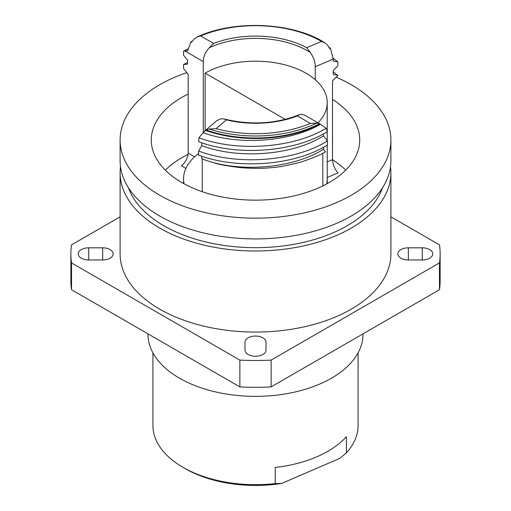 <?xml version="1.0" encoding="UTF-8"?>
<svg xmlns="http://www.w3.org/2000/svg" width="511" height="511" viewBox="0 0 511 511"><rect width="100%" height="100%" fill="white"/><g stroke="black" fill="none" stroke-linecap="round" stroke-linejoin="round"><path stroke-width="0.77" d="M185.889 168.406L181.379 165.807C185.404 162.607 187.671 158.378 188.189 153.121L188.189 74.325L183.551 68.551L183.551 64.533L187.55 62.457M333.242 71.7L337.822 75.558L332.508 80.885L332.508 159.675C332.961 164.97 334.807 169.384 338.052 172.922L327.219 177.464M318.046 122.857A71.719 41.41 0 0 0 327.219 102.596A71.719 41.41 0 0 0 306.217 73.322A71.719 41.41 0 0 0 205.135 73.118L285.272 119.389M205.135 130.663L205.135 73.118M358.077 352.858L358.077 425.459A102.577 59.219 180 0 1 346.42 452.874L346.42 436.752A102.577 59.219 180 0 1 275.231 467.45L275.231 483.572A102.577 59.219 180 0 1 182.97 467.329A102.577 59.219 180 0 1 173.318 460.896A102.577 59.219 180 0 1 152.923 425.459L152.923 352.858M198.6 153.511A71.859 41.487 0 0 0 183.545 178.927A71.859 41.487 0 0 0 184.037 183.781M266.001 342.127L266.001 350.169L266.001 342.127A10.501 6.062 0 0 0 259.518 336.525A10.501 6.062 0 0 0 248.071 337.841A10.501 6.062 0 0 0 244.999 342.127L244.999 350.169A10.501 6.062 0 0 0 255.5 356.231A10.501 6.062 0 0 0 266.001 350.169M88.735 247.822A10.501 6.062 0 0 0 81.306 249.598A10.501 6.062 0 0 0 78.234 253.89A10.501 6.062 0 0 0 88.735 259.952L102.66 259.952A10.501 6.062 0 0 0 113.167 253.89A10.501 6.062 0 0 0 102.66 247.822L88.735 247.822L88.735 259.952M408.34 247.822A10.501 6.062 0 0 0 400.911 249.598A10.501 6.062 0 0 0 397.833 253.89A10.501 6.062 0 0 0 408.34 259.952L422.265 259.952A10.501 6.062 0 0 0 432.766 253.89A10.501 6.062 0 0 0 422.265 247.822L408.34 247.822L408.34 259.952M120.104 172.814L120.104 253.89A135.396 78.17 -0 0 0 203.685 326.114A135.396 78.17 -0 0 0 351.242 309.168A135.396 78.17 -0 0 0 390.896 253.89L390.896 172.814A135.396 78.17 180 0 1 351.242 228.091A135.396 78.17 180 0 1 203.685 245.037A135.396 78.17 180 0 1 120.104 172.814A135.396 78.17 180 0 1 120.507 166.784M390.493 166.784A135.396 78.17 180 0 1 390.896 172.814M188.189 94.05A104.218 60.17 0 0 0 181.807 97.441A104.218 60.17 0 0 0 151.282 139.988A104.218 60.17 0 0 0 215.616 195.572A104.218 60.17 0 0 0 329.193 182.529A104.218 60.17 0 0 0 359.718 139.988A104.218 60.17 0 0 0 332.508 99.447M165.315 170.137A104.218 60.17 180 0 1 181.807 157.739A104.218 60.17 180 0 1 188.112 154.392M186.822 72.619A135.396 78.17 0 0 0 159.758 84.711A135.396 78.17 0 0 0 120.104 139.988L120.104 160.754A135.396 78.17 0 0 0 203.685 232.978A135.396 78.17 0 0 0 351.242 216.032A135.396 78.17 0 0 0 390.896 160.754L390.896 139.988A135.396 78.17 0 0 0 336.181 77.206M120.104 139.988A135.396 78.17 0 0 0 203.685 212.206A135.396 78.17 0 0 0 351.242 195.259A135.396 78.17 0 0 0 390.896 139.988M147.998 333.868L147.998 334.29A107.502 62.061 -0 0 0 214.365 391.63A107.502 62.061 -0 0 0 331.511 378.178A107.502 62.061 -0 0 0 363.002 334.29L363.002 333.868M332.508 159.745A104.218 60.17 180 0 1 345.685 170.137M326.74 183.903A71.859 41.487 0 0 0 327.264 178.927A71.859 41.487 0 0 0 327.219 177.534M327.219 145.124L327.219 178.978A71.719 41.41 180 0 1 326.708 183.915M440.137 253.89L440.137 280.692A184.637 106.601 180 0 1 439.473 289.718L271.137 386.904A184.637 106.601 180 0 1 239.863 386.904L71.527 289.718A184.637 106.601 180 0 1 70.863 280.692L70.863 253.89A184.637 106.601 0 0 0 71.527 262.916L239.863 360.102A184.637 106.601 0 0 0 271.137 360.102L439.473 262.916A184.637 106.601 0 0 0 440.137 253.89A184.637 106.601 0 0 0 439.473 244.865L390.896 216.817M120.104 216.817L71.527 244.865A184.637 106.601 0 0 0 70.863 253.89M71.527 262.916L71.527 289.718M239.863 360.102L239.863 386.904M271.137 360.102L271.137 386.904M439.473 262.916L439.473 289.718M275.231 483.572L281.702 483.419L339.949 458.303L346.42 452.874M281.702 483.419A99.345 57.353 180 0 1 185.25 468.651L182.97 467.329M204.534 131.174L216.881 120.609L221.078 118.75L223.959 118.929L226.347 119.887L216.089 128.67L209.095 129.008L206.105 130.011A95.187 54.958 0 0 0 319.509 123.707L316.909 123.017L310.375 123.426L297.408 115.94L299.497 114.662L301.758 114.266L304.575 115.084L320.32 124.173M206.105 130.011L205.601 130.446A96.094 55.475 0 0 0 320.148 124.077L319.509 123.707M326.184 128.267L320.474 124.262C289.462 142.243 238.343 145.507 203.142 132.719L198.945 137.734L198.6 141.681C237.078 156.366 294.54 152.297 327.347 131.646L326.184 128.267C293.276 148.311 236.97 152.08 198.945 137.734M320.474 124.262L320.148 124.077L320.474 124.262M205.601 130.446L203.142 132.719M323.45 149.333L325.437 151.812C320.653 154.884 312.381 158.321 300.628 162.121C288.076 165.43 278.444 167.257 271.724 167.602C263.791 168.541 253.712 168.579 241.479 167.723C227.983 166.184 218.44 164.433 212.851 162.472C248.653 172.201 295.435 166.861 323.45 149.333L323.45 147.283M323.45 133.882L323.45 135.932C292.49 155.536 238.139 159.464 201.768 145.635L201.768 142.786M323.45 135.932L327.449 140.915C294.668 161.617 237.117 165.717 198.6 151.013L201.768 145.635M327.449 140.915L327.449 144.983C294.668 165.685 237.117 169.786 198.6 155.082L198.6 151.013M201.768 156.187L201.768 158.755A96.094 55.475 0 0 0 212.851 162.472M322.811 185.921L322.811 153.249M202.273 158.947L202.273 191.714M203.276 61.595L184.937 51.004L187.665 50.71L190.852 41.991L191.491 42.356L194.091 39.034L197.016 37.067L200.625 35.942L213.592 43.429L209.242 47.785C205.358 52.045 203.365 56.651 203.276 61.595L203.276 132.528M315.249 79.697L315.249 66.679C315.204 61.754 313.518 56.983 310.19 52.371L306.715 47.657L321.553 41.436L325.2 43.058L327.532 45.096L329.742 48.641L330.476 48.334A96.094 55.475 0 0 0 329.014 47.306M333.217 58.286L337.822 61.831L337.822 65.9L333.242 70.492L333.242 74.485L337.822 75.232M183.551 64.533L187.55 64.175L187.55 60.183L183.551 55.201L183.551 51.132L187.984 48.845M184.937 51.004L183.551 51.132M337.822 61.831L333.242 61.084L333.242 59.135L315.249 66.679M192.213 41.289A96.094 55.475 0 0 0 190.852 41.991M330.476 48.334L333.242 59.135M382.522 187.824A129.653 74.855 180 0 1 347.18 225.747A129.653 74.855 180 0 1 218.21 244.507A129.653 74.855 180 0 1 128.478 187.824M422.265 247.822L422.265 259.952M102.66 247.822L102.66 259.952M316.909 123.017A95.187 54.958 180 0 1 209.095 129.008M216.089 128.67A93.551 54.013 0 0 0 310.375 123.426M297.408 115.94A75.494 43.588 180 0 1 226.347 119.887M310.19 52.371A73.852 42.637 0 0 0 209.242 47.785M321.553 41.436A93.551 54.013 0 0 0 200.625 35.942M213.592 43.429A75.494 43.588 180 0 1 306.715 47.657M188.189 153.121L194.595 156.82M327.219 161.898L332.508 159.675M183.545 183.513L183.545 178.927M327.264 183.615L327.264 178.927M327.219 102.596L327.219 130.893M327.219 131.723L327.219 140.627M299.497 114.662C275.691 124.013 250.518 125.438 223.959 118.929M197.022 37.06C234.102 19.469 293.397 22.209 325.2 43.058"/></g></svg>
